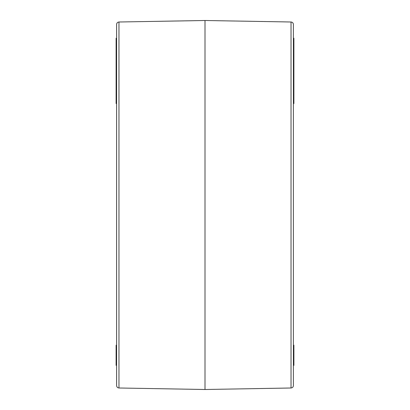 <?xml version="1.0" encoding="UTF-8"?>
<svg xmlns="http://www.w3.org/2000/svg" width="410" height="410" viewBox="0 0 410 410"><rect width="100%" height="100%" fill="white"/><g stroke="black" fill="none" stroke-linecap="round" stroke-linejoin="round"><path stroke-width="0.61" d="M118.972 387.998C117.537 387.85 116.742 387.04 116.594 385.579L116.594 24.421C116.742 22.96 117.537 22.15 118.972 22.002L205 20.5L205 389.5L118.972 387.998L118.972 22.002M291.028 22.002L291.028 387.998C292.463 387.85 293.258 387.04 293.406 385.579L293.406 24.421C293.258 22.96 292.463 22.15 291.028 22.002L205 20.5M293.406 349.156L293.888 349.156L293.888 345.22L293.406 345.22L293.406 360.457L293.888 360.457L293.406 360.462M293.406 60.014L293.888 60.014L293.888 48.518L293.406 48.518L293.406 41.574L293.888 41.574L293.888 39.857M293.888 39.939L293.406 39.857M293.888 95.735L293.888 69.377L293.406 69.377L293.406 67.532L293.888 67.532L293.888 67.05L293.406 67.05M293.888 87.069L293.406 87.069L293.406 84.46L293.888 84.46M293.888 81.764L293.406 81.764L293.406 79.176L293.888 79.176M293.888 76.88L293.406 76.88L293.406 75.004L293.888 74.994L293.888 75.394L293.888 75.004L293.406 75.004M293.888 96.063L293.406 96.063L293.406 93.131L293.888 93.131M293.888 90.887L293.406 90.887L293.406 89.16L293.888 89.16M293.888 69.377L293.888 67.532M293.888 67.05L293.888 64.232L293.406 64.232M293.888 64.232L293.888 62.381L293.406 62.381M293.888 62.807L293.888 60.173M293.888 48.518L293.888 41.574M293.406 39.77L293.888 39.77L293.888 38.243L293.406 38.243M293.888 96.534L293.888 96.104L293.406 96.104M293.406 103.556L293.888 103.556L293.888 101.091L293.406 101.091M293.888 101.091L293.888 96.806L293.406 96.806M293.888 349.156L293.888 365.382L293.406 365.382L293.888 365.387M116.594 38.243L116.112 38.243L116.112 42.066L116.594 42.066M116.112 41.605L116.594 41.605M116.112 38.289L116.594 38.289M116.112 42.066L116.112 50.973L116.594 50.973M116.112 50.973L116.112 53.29L116.594 53.29M116.112 49.759L116.594 49.759M116.112 47.135L116.594 47.135M116.112 45.91L116.594 45.91M116.112 43.281L116.594 43.281M116.112 53.29L116.112 69.7L116.594 69.7M116.112 54.878L116.594 54.878M116.112 69.966L116.112 80.222L116.594 80.222M116.112 80.314L116.112 85.49L116.594 85.49M116.112 85.49L116.112 103.556L116.594 103.556M116.112 87.96L116.594 87.96M116.594 365.387L116.112 365.387L116.112 345.22L116.594 345.22M293.888 95.161L293.406 95.161M293.888 75.578L293.406 75.578M293.888 60.839L293.406 60.839M293.888 44.572L293.406 44.572M293.888 53.008L293.406 53.008M293.888 57.287L293.406 57.287M293.888 96.217L293.406 96.217M293.888 96.791L293.406 96.791M116.112 69.459L116.594 69.459M116.112 65.159L116.594 65.159M116.112 62.084L116.594 62.084M116.112 79.853L116.594 79.853M116.112 76.588L116.594 76.588M116.112 73.492L116.594 73.492M116.112 70.976L116.594 70.976M116.112 69.772L116.594 69.772M116.112 84.773L116.594 84.773M116.112 82.005L116.594 82.005M116.112 80.468L116.594 80.468M291.028 387.998L205 389.5M116.594 61.433L116.112 61.433"/></g></svg>
